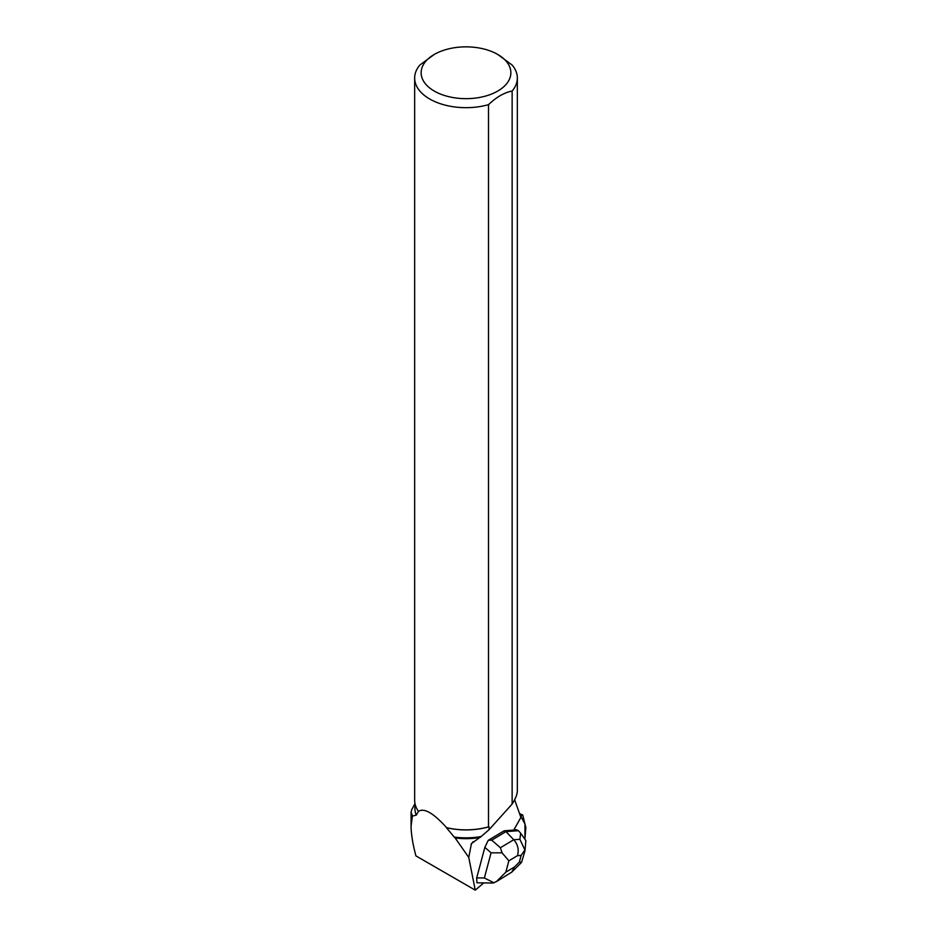 <?xml version="1.0" encoding="UTF-8"?>
<svg xmlns="http://www.w3.org/2000/svg" width="937" height="937" viewBox="0 0 937 937"><rect width="100%" height="100%" fill="white"/><g stroke="black" fill="none" stroke-linecap="round" stroke-linejoin="round"><path stroke-width="1.41" d="M525.798 827.348L522.787 815.284A2.565 0.89 114.8 0 0 522.553 814.956A2.565 0.89 114.8 0 0 520.937 816.396L524.966 824.01L524.943 838.826L525.833 827.898A2.565 0.89 114.8 0 0 525.798 827.348M492.686 883.029L476.91 882.818L476.699 877.922L484.851 847.364L488.247 840.325L491.714 840.149L500.381 847.739L513.757 839.739C517.868 844.448 519.11 849.754 517.47 855.68L508.861 860.822L502.068 852.834L491.082 852.811L484.851 847.364M514.624 799.753L520.902 817.404L513.734 830.088L504.188 830.791L488.247 840.325M480.095 837.514A51.418 29.691 180 0 1 455.171 837.994L454.211 837.046A51.102 29.504 180 0 0 481.149 836.518L471.44 843.558L468.758 857.414L475.258 890.15L483.679 882.97M475.258 890.15L415.923 855.891C412.725 843.862 411.109 833.918 411.085 826.083L412.421 816.092L411.085 812.063L411.823 809.463M412.421 816.092L416.286 815.155A51.102 29.504 180 0 1 414.904 808.35L414.904 803.103M434.276 54.44A44.871 25.908 0 0 0 434.276 91.076A44.871 25.908 0 0 0 492.042 93.852A44.871 25.908 0 0 0 506.343 61.42A44.871 25.908 0 0 0 497.723 54.44A44.871 25.908 0 0 0 434.276 54.44L419.858 65.04A51.336 29.644 0 0 0 414.658 78.04L414.658 800.221A51.336 29.644 -0 0 0 418.452 811.395C424.074 807.659 433.468 813.082 446.633 827.676A51.336 29.644 -0 0 0 488.505 826.856L489.044 826.75A51.102 29.504 180 0 1 446.41 827.664L446.633 827.676M414.658 78.04A51.336 29.644 0 0 0 488.505 104.675L488.505 826.856M416.286 815.155L418.452 811.395M454.211 837.046L446.41 827.664M481.149 836.518L489.044 829.737L489.044 826.75M517.341 78.04L517.341 790.875C517.306 794.271 515.573 798.652 512.141 804.04L512.141 91.03A51.336 29.644 0 0 0 517.341 78.04A51.336 29.644 0 0 0 512.164 65.063L497.723 54.44M512.141 91.03C504.27 92.564 496.399 97.108 488.505 104.675M489.044 829.737L512.141 804.04M455.171 837.994L468.758 857.414M411.085 812.063L411.085 826.083M491.714 840.149L505.98 831.623L504.188 830.791M492.768 883.029L496.341 881.658L505.839 872.16L514.448 867.006L511.801 872.101L496.997 881.26M476.699 877.922L484.37 877.969L494.057 882.841M502.068 852.834L500.381 847.739M524.907 851.171L521.581 862.251L519.332 862.169L521.136 855.411L524.872 849.929L519.883 839.294L513.757 839.739L505.98 831.623L518.466 830.709L516.264 829.69L513.863 829.866M519.883 839.294L520.667 833.227L525.856 840.606L524.966 850.89M520.667 833.227L518.466 830.709M521.581 862.251L520.632 863.34M524.872 849.929L524.779 851.522L524.872 849.929M471.147 844.389L473.162 841.672M484.37 877.969L491.082 852.811M514.448 867.006L519.332 862.169M521.136 855.411L517.47 855.68M508.861 860.822L505.839 872.16M519.742 813.656L522.553 814.956M414.904 803.817L411.683 809.732M511.801 872.101L520.597 863.375"/></g></svg>
